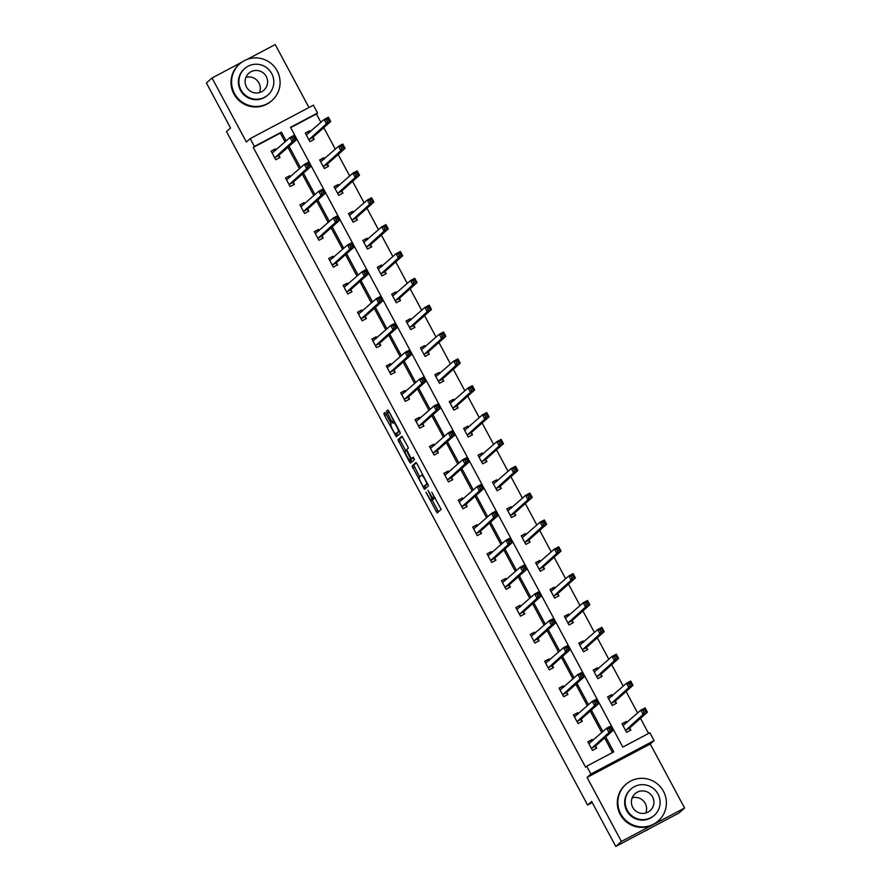 <?xml version="1.0" encoding="UTF-8"?>
<svg xmlns="http://www.w3.org/2000/svg" width="891" height="891" viewBox="0 0 891 891"><rect width="100%" height="100%" fill="white"/><g stroke="black" fill="none" stroke-linecap="round" stroke-linejoin="round"><path stroke-width="1.34" d="M425.943 492.177L437.169 512.949L441.145 509.407L431.767 492.177A6.137 0.913 -117.9 0 1 433.962 498.203L433.639 498.503A6.137 0.913 -117.9 0 1 433.605 498.515A6.137 0.913 -117.9 0 1 430.03 493.725L428.003 490.351L429.718 493.993A6.137 0.913 -117.9 0 1 431.912 500.029L431.589 500.33A6.137 0.913 -117.9 0 0 431.589 500.33A6.137 0.913 -117.9 0 1 427.981 495.552L425.943 492.177M684.589 808.014L678.975 813.015L615.781 846.45L621.395 841.449L684.589 808.014L650.252 743.996L654.072 740.599L590.889 774.034L586.69 766.204L613.754 751.881L605.746 736.946M308.977 107.499L275.219 44.55L247.23 59.363M241.572 62.359L212.025 77.985L246.361 142.014L250.182 138.617L313.365 105.171L317.564 113.012L290.499 127.335L622.809 747.092L649.873 732.758L654.072 740.599M615.781 846.45L591.646 801.443L587.603 805.041L226.503 131.59L230.546 127.992L206.411 82.986L212.025 77.985M386.104 414.025L384.99 412.522L383.865 413.524L384.556 415.406L396.361 436.846L400.337 433.304L399.647 431.422L388.966 411.486L387.841 409.983L386.494 411.185L391.75 421.61L392.875 423.102L393.544 422.501A5.134 0.768 -117.9 0 0 393.544 422.501A5.134 0.768 -117.9 0 1 396.606 426.577A5.134 0.768 -117.9 0 1 398.388 431.545L395.782 433.872A5.134 0.768 -117.9 0 0 395.782 433.872A5.134 0.768 -117.9 0 1 392.719 429.796A5.134 0.768 -117.9 0 1 390.937 424.829L390.681 422.557L386.104 414.025M650.252 743.996L587.069 777.431L621.395 841.449M587.069 777.431L590.889 774.034M285.042 141.925L280.32 133.115L253.256 147.438L585.565 767.196L586.69 766.204M253.256 147.438L254.381 146.447L250.182 138.617M412.043 466.06L424.528 489.382L428.504 485.84L417.133 464.022L416.008 462.529L412.043 466.06L413.747 465.158L419.694 476.852M410.539 459.778L411.041 460.714L409.325 461.616L397.954 439.798L401.919 436.256M413.558 457.462L411.542 458.642L410.417 457.15L406.697 449.599L408.312 448.173L407.621 446.291L401.93 436.256M413.246 457.74L411.542 458.642L413.224 457.15L414.493 459.511L410.45 463.108L409.325 461.616M587.603 805.041L592.259 802.579M324.547 158.754L323.945 157.651L319.68 159.901L324.291 168.51L328.556 166.249L327.532 164.323M353.337 212.448L352.736 211.345L348.47 213.606L353.081 222.204L357.358 219.954L356.322 218.028M382.128 266.153L381.537 265.039L377.261 267.3L381.871 275.909L386.148 273.648L385.112 271.722M410.918 319.847L410.328 318.744L406.051 320.994L410.673 329.603L414.939 327.342L413.903 325.415M439.709 373.541L439.118 372.438L434.853 374.699L439.463 383.297L443.729 381.047L442.693 379.12M468.499 427.246L467.909 426.132L463.643 428.393L468.254 437.002L472.52 434.741L471.495 432.814M497.301 480.94L496.699 479.826L492.433 482.087L497.044 490.696L501.31 488.435L500.285 486.508M526.091 534.633L525.49 533.531L521.224 535.792L525.835 544.39L530.112 542.129L529.076 540.213M554.881 588.338L554.291 587.225L550.014 589.486L554.625 598.095L558.902 595.834L557.866 593.907M583.672 642.032L583.082 640.919L578.805 643.179L583.427 651.789L587.692 649.528L586.657 647.601M612.462 695.726L611.872 694.624L607.606 696.885L612.217 705.483L616.483 703.222L615.447 701.306M648.581 733.449L640.484 718.346M637.622 713L626.095 691.494M623.221 686.159L611.694 664.653M608.831 659.307L597.304 637.8M594.431 632.454L582.903 610.959M580.041 605.613L568.503 584.106M565.64 578.76L554.113 557.254M551.239 551.908L539.712 530.412M536.85 525.066L525.322 503.56M522.449 498.214L510.922 476.707M508.059 471.361L496.521 449.866M493.659 444.52L482.131 423.013M479.269 417.667L467.73 396.161M464.868 390.815L453.341 369.32M450.467 363.974L438.94 342.467M436.078 337.121L424.55 315.614M421.677 310.268L410.15 288.773M407.287 283.427L395.749 261.921M392.886 256.575L381.359 235.068M378.486 229.722L366.958 208.227M364.096 202.881L352.569 181.374M349.695 176.028L338.168 154.522M335.306 149.176L323.778 127.68M320.905 122.334L316.439 114.003L290.666 127.647M626.863 722.579L626.262 721.465L621.996 723.726L626.607 732.335L630.884 730.074L629.848 728.147M598.073 668.885L597.471 667.771L593.206 670.032L597.816 678.641L602.093 676.38L601.057 674.454M569.271 615.18L568.681 614.077L564.415 616.338L569.026 624.936L573.292 622.675L572.267 620.76M540.481 561.486L539.89 560.372L535.625 562.633L540.236 571.242L544.501 568.981L543.477 567.055M511.69 507.792L511.1 506.678L506.823 508.939L511.445 517.548L515.711 515.288L514.675 513.361M482.9 454.087L482.309 452.984L478.033 455.245L482.655 463.843L486.92 461.583L485.885 459.667M454.109 400.393L453.508 399.291L449.242 401.54L453.853 410.15L458.13 407.889L457.094 405.962M425.319 346.699L424.717 345.585L420.452 347.846L425.063 356.456L429.339 354.195L428.304 352.268M396.528 292.994L395.927 291.892L391.661 294.153L396.272 302.751L400.538 300.501L399.513 298.574M367.727 239.3L367.137 238.198L362.871 240.447L367.482 249.057L371.747 246.796L370.723 244.869M338.936 185.606L338.346 184.493L334.069 186.754L338.691 195.363L342.957 193.102L341.921 191.175M310.146 131.913L309.556 130.799L305.279 133.06L309.901 141.658L314.167 139.408L313.131 137.481M316.439 114.003L317.564 113.012M286.167 140.923L281.445 132.124L254.381 146.447M602.884 731.6L591.357 710.094M588.483 704.748L576.956 683.241M574.094 677.895L562.555 656.4M559.693 651.054L548.165 629.547M545.292 624.201L533.765 602.695M530.902 597.349L519.375 575.853M516.502 570.507L504.974 549.001M502.112 543.655L490.573 522.148M487.711 516.802L476.184 495.307M473.321 489.961L461.783 468.454M458.921 463.108L447.393 441.602M444.52 436.256L432.993 414.76M430.13 409.415L418.603 387.908M415.729 382.562L404.202 361.055M401.34 355.709L389.801 334.214M386.939 328.868L375.412 307.362M372.538 302.016L361.011 280.509M358.149 275.174L346.621 253.668M343.748 248.322L332.22 226.815M329.358 221.469L317.82 199.963M314.957 194.628L303.43 173.121M300.568 167.775L289.029 146.269M280.32 133.115L281.445 132.124M612.462 752.561L604.621 737.937M601.759 732.591L590.232 711.096M587.358 705.75L575.831 684.243M572.969 678.897L561.441 657.391M558.568 652.045L547.041 630.55M544.178 625.204L532.64 603.697M529.777 598.351L518.25 576.845M515.377 571.499L503.849 550.003M500.987 544.657L489.46 523.151M486.586 517.805L475.059 496.298M472.197 490.952L460.658 469.457M457.796 464.111L446.268 442.604M443.406 437.258L431.868 415.752M429.005 410.417L417.478 388.91M414.605 383.564L403.077 362.058M400.215 356.712L388.688 335.205M385.814 329.87L374.287 308.364M371.424 303.018L359.886 281.511M357.024 276.165L345.496 254.67M342.623 249.324L331.096 227.818M328.233 222.472L316.706 200.965M313.832 195.619L302.305 174.124M299.443 168.778L287.904 147.271M278.972 155.557L280.008 157.473L275.742 159.734L271.12 151.136L275.397 148.875L275.987 149.978M293.373 182.399L294.409 184.326L290.132 186.587L285.521 177.977L289.787 175.716L290.388 176.83M307.774 209.251L308.798 211.178L304.533 213.439L299.922 204.83L304.187 202.569L304.778 203.683M322.163 236.104L323.199 238.02L318.933 240.28L314.311 231.682L318.588 229.421L319.178 230.524M336.564 262.945L337.589 264.872L333.323 267.133L328.712 258.524L332.978 256.263L333.579 257.376M350.954 289.798L351.99 291.725L347.724 293.985L343.102 285.376L347.379 283.115L347.969 284.229M365.355 316.639L366.39 318.566L362.114 320.827L357.503 312.229L361.768 309.968L362.37 311.07M379.755 343.492L380.78 345.418L376.514 347.679L371.903 339.07L376.169 336.809L376.759 337.923M394.145 370.344L395.181 372.271L390.904 374.532L386.293 365.923L390.559 363.662L391.16 364.775M408.546 397.186L409.57 399.112L405.305 401.373L400.694 392.775L404.96 390.514L405.55 391.617M422.935 424.038L423.971 425.965L419.706 428.226L415.083 419.616L419.36 417.356L419.951 418.469M437.336 450.891L438.372 452.817L434.095 455.067L429.484 446.469L433.75 444.208L434.351 445.322M451.726 477.732L452.762 479.659L448.496 481.92L443.874 473.31L448.151 471.061L448.741 472.163M466.127 504.584L467.162 506.511L462.886 508.772L458.275 500.163L462.54 497.902L463.142 499.016M480.527 531.437L481.552 533.364L477.286 535.614L472.675 527.015L476.941 524.754L477.531 525.868M494.917 558.278L495.953 560.205L491.687 562.466L487.065 553.857L491.342 551.607L491.932 552.71M509.318 585.131L510.343 587.058L506.077 589.319L501.466 580.709L505.732 578.448L506.333 579.562M523.708 611.983L524.743 613.91L520.478 616.16L515.856 607.562L520.132 605.301L520.723 606.403M538.108 638.825L539.144 640.752L534.867 643.012L530.256 634.403L534.522 632.153L535.123 633.256M552.509 665.677L553.534 667.604L549.268 669.865L544.657 661.256L548.923 658.995L549.513 660.108M566.899 692.53L567.935 694.457L563.658 696.706L559.047 688.108L563.312 685.847L563.914 686.95M581.3 719.371L582.324 721.298L578.059 723.559L573.448 714.95L577.713 712.7L578.304 713.802M595.689 746.224L596.725 748.15L592.459 750.411L587.837 741.802L592.114 739.541L592.704 740.655M626.262 721.465L622.096 723.904M592.114 739.541L587.937 741.98M611.872 694.624L607.695 697.052M577.713 712.7L573.537 715.128M597.471 667.771L593.295 670.21M563.312 685.847L559.147 688.275M583.082 640.919L578.905 643.358M548.923 658.995L544.746 661.434M568.681 614.077L564.504 616.505M534.522 632.153L530.345 634.581M554.291 587.225L550.115 589.664M520.132 605.301L515.956 607.74M539.89 560.372L535.714 562.811M505.732 578.448L501.555 580.887M525.49 533.531L521.313 535.959M491.342 551.607L487.165 554.035M511.1 506.678L506.923 509.117M476.941 524.754L472.765 527.194M496.699 479.826L492.523 482.265M462.54 497.902L458.375 500.341M482.309 452.984L478.133 455.412M448.151 471.061L443.974 473.489M467.909 426.132L463.732 428.571M433.75 444.208L429.573 446.647M453.508 399.291L449.342 401.718M419.36 417.356L415.184 419.795M439.118 372.438L434.942 374.866M404.96 390.514L400.783 392.942M424.717 345.585L420.541 348.025M390.559 363.662L386.393 366.101M410.328 318.744L406.151 321.172M376.169 336.809L371.993 339.248M395.927 291.892L391.75 294.32M361.768 309.968L357.592 312.396M381.537 265.039L377.361 267.478M347.379 283.115L343.202 285.554M367.137 238.198L362.96 240.626M332.978 256.263L328.801 258.702M352.736 211.345L348.559 213.784M318.588 229.421L314.412 231.849M338.346 184.493L334.17 186.932M304.187 202.569L300.011 205.008M323.945 157.651L319.769 160.079M289.787 175.716L285.621 178.155M309.556 130.799L305.379 133.238M275.397 148.875L271.22 151.303M433.672 498.481A6.137 0.913 -117.9 0 1 433.627 499.127L433.293 499.417M432.124 500.04L438.517 511.746M416.375 462.819L413.747 465.158M424.695 486.174L425.876 488.179M422.724 485.751L423.515 486.798L427.001 483.69L425.207 479.926A6.137 0.913 -117.9 0 0 421.632 475.126A6.137 0.913 -117.9 0 0 421.599 475.148L419.215 477.264A6.137 0.913 -117.9 0 0 421.41 483.301L422.724 485.751M425.207 485.896L427.68 483.702M405.605 450.579L400.349 440.778L398.645 441.68M402.286 436.545L399.658 438.884L400.349 440.778M405.026 451.091A5.134 0.768 -117.9 0 0 406.819 456.047A5.134 0.768 -117.9 0 0 409.849 460.146A5.134 0.768 -117.9 0 0 409.871 460.124L410.796 459.31L407.076 451.759L405.962 450.267L405.026 451.091M411.531 459.255A5.134 0.768 -117.9 0 0 411.564 459.244A5.134 0.768 -117.9 0 0 411.586 459.221L409.871 460.124L411.564 459.244M412.511 458.13L411.586 459.221M411.041 460.714L411.798 461.917M397.442 432.993A5.134 0.768 -117.9 0 0 397.464 432.981A5.134 0.768 -117.9 0 0 397.486 432.959L395.782 433.872L397.464 432.981M399.513 431.166L397.486 432.959M386.494 411.185L388.198 410.283L394.357 422.067M396.45 433.516L397.709 435.643M385.725 413.368L391.272 423.86M626.596 722.813L625.638 722.022M643.102 710.495L644.015 712.221L645.73 711.319L644.806 709.592L643.102 710.495L640.829 710.149L645.106 707.888L647.412 712.187L643.135 714.448L640.829 710.149L623.032 725.653M630.227 730.42L629.848 727.824L647.412 712.187L645.73 711.319M625.582 730.408L643.135 714.448L644.015 712.221M645.106 707.888L644.806 709.592M609.867 730.297L611.571 729.395L610.647 727.669L608.943 728.571L609.867 730.297L608.987 732.525L606.671 728.225L610.948 725.965L613.253 730.264L608.987 732.525L591.424 748.485M588.873 743.729L606.671 728.225L608.943 728.571M611.571 729.395L613.253 730.264L595.689 745.89L596.068 748.496M591.49 740.098L592.437 740.889M610.647 727.669L610.948 725.965M644.382 831.314A24.425 24.135 48.3 0 0 649.227 828.753M632.22 797.79A11.338 11.204 -131.7 0 1 645.775 813.026M620.782 813.917A24.425 24.135 48.3 0 0 658.371 820.867A24.425 24.135 48.3 0 0 663.472 791.331A24.425 24.135 48.3 0 0 625.894 784.37A24.425 24.135 48.3 0 0 620.782 813.917M625.894 784.37L625.326 784.871A24.425 24.135 48.3 0 0 620.225 814.419A24.425 24.135 48.3 0 0 657.803 821.368L658.371 820.867M654.339 815.298L653.816 815.755A17.586 17.375 -131.7 0 1 626.763 810.754A17.586 17.375 -131.7 0 1 630.438 789.482L630.951 789.025A17.586 17.375 48.3 0 0 627.275 810.298A17.586 17.375 48.3 0 0 654.339 815.298A17.586 17.375 48.3 0 0 658.015 794.026A17.586 17.375 48.3 0 0 630.951 789.025M652.546 796.922A11.338 11.204 48.3 0 0 635.116 793.692A11.338 11.204 48.3 0 0 632.744 807.402A11.338 11.204 48.3 0 0 650.185 810.632A11.338 11.204 48.3 0 0 652.546 796.922M245.916 77.35A11.338 11.204 -131.7 0 1 259.481 92.586M234.489 93.477A24.425 24.135 48.3 0 0 272.067 100.427A24.425 24.135 48.3 0 0 277.179 70.89A24.425 24.135 48.3 0 0 239.601 63.929A24.425 24.135 48.3 0 0 234.489 93.477M239.601 63.929L239.033 64.43A24.425 24.135 48.3 0 0 233.921 93.978A24.425 24.135 48.3 0 0 271.51 100.928L272.067 100.427M268.046 94.858L267.523 95.326A17.586 17.375 -131.7 0 1 240.459 90.314A17.586 17.375 -131.7 0 1 244.145 69.041L244.657 68.585A17.586 17.375 48.3 0 0 240.982 89.857A17.586 17.375 48.3 0 0 268.046 94.858A17.586 17.375 48.3 0 0 271.722 73.585A17.586 17.375 48.3 0 0 244.657 68.585M266.253 76.481A11.338 11.204 48.3 0 0 248.812 73.251A11.338 11.204 48.3 0 0 246.439 86.962A11.338 11.204 48.3 0 0 263.881 90.191A11.338 11.204 48.3 0 0 266.253 76.481M612.195 695.96L611.248 695.18M628.701 683.653L629.625 685.368L631.329 684.466L630.405 682.751L628.701 683.653L626.44 683.297L630.705 681.036L633.011 685.346L628.745 687.596L626.44 683.297L608.631 698.8M615.826 703.578L615.447 700.972L633.011 685.346L631.329 684.466M611.181 703.556L628.745 687.596L629.625 685.368M630.705 681.036L630.405 682.751M597.805 669.119L596.847 668.328M614.3 656.801L615.224 658.527L616.94 657.614L616.015 655.899L614.3 656.801L612.039 656.444L616.305 654.194L618.621 658.494L614.345 660.754L612.039 656.444L594.241 671.959M601.425 676.726L601.046 674.119L618.621 658.494L616.94 657.614M596.792 676.715L614.345 660.754L615.224 658.527M616.305 654.194L616.015 655.899M595.466 703.445L597.17 702.542L596.257 700.816L594.542 701.729L595.466 703.445L594.587 705.672L592.281 701.373L596.547 699.112L598.852 703.411L594.587 705.672L577.023 721.632M574.472 716.876L592.281 701.373L594.542 701.729M597.17 702.542L598.852 703.411L581.288 719.048L581.667 721.643M577.09 713.245L578.047 714.036M596.257 700.816L596.547 699.112M581.077 676.592L582.781 675.69L581.856 673.975L580.152 674.877L581.077 676.592L580.186 678.831L577.88 674.52L582.157 672.26L584.463 676.57L580.186 678.831L562.633 694.791M560.083 690.035L577.88 674.52L580.152 674.877M582.781 675.69L584.463 676.57L566.899 692.196L567.277 694.802M562.689 686.404L563.647 687.195M581.856 673.975L582.157 672.26M583.405 642.266L582.458 641.475M599.91 629.948L600.835 631.674L602.539 630.772L601.614 629.046L599.91 629.948L597.649 629.603L601.915 627.342L604.221 631.641L599.955 633.902L597.649 629.603L579.841 645.106M587.035 649.873L586.657 647.278L604.221 631.641L602.539 630.772M582.391 649.862L599.955 633.902L600.835 631.674M601.915 627.342L601.614 629.046M566.676 649.751L568.38 648.848L567.456 647.122L565.752 648.024L566.676 649.751L565.796 651.978L563.491 647.679L567.756 645.418L570.062 649.717L565.796 651.978L548.232 667.938M545.682 663.182L563.491 647.679L565.752 648.024M568.38 648.848L570.062 649.717L552.498 665.343L552.877 667.949M548.299 659.552L549.257 660.342M567.456 647.122L567.756 645.418M569.015 615.414L568.057 614.634M585.51 603.107L586.434 604.822L588.138 603.92L587.225 602.205L585.51 603.107L583.249 602.75L587.514 600.489L589.82 604.8L585.554 607.049L583.249 602.75L565.44 618.254M572.635 623.032L572.256 620.426L589.82 604.8L588.138 603.92M567.99 623.009L585.554 607.049L586.434 604.822M587.514 600.489L587.225 602.205M552.275 622.898L553.99 621.996L553.066 620.27L551.362 621.183L552.275 622.898L551.395 625.126L549.09 620.827L553.356 618.566L555.672 622.865L551.395 625.126L533.843 641.086M531.292 636.33L549.09 620.827L551.362 621.183M553.99 621.996L555.672 622.865L538.108 638.502L538.476 641.108M533.898 632.699L534.856 633.49M553.066 620.27L553.356 618.566M554.614 588.572L553.656 587.782M571.12 576.254L572.044 577.981L573.748 577.078L572.824 575.352L571.12 576.254L568.848 575.898L573.125 573.648L575.43 577.947L571.153 580.208L568.848 575.898L551.05 591.412M558.245 596.179L557.866 593.573L575.43 577.947L573.748 577.078M553.601 596.168L571.153 580.208L572.044 577.981M573.125 573.648L572.824 575.352M537.886 596.046L539.59 595.143L538.665 593.428L536.961 594.33L537.886 596.046L537.006 598.284L534.7 593.974L538.966 591.713L541.271 596.023L537.006 598.284L519.442 614.244M516.891 609.489L534.7 593.974L536.961 594.33M539.59 595.143L541.271 596.023L523.708 611.649L524.086 614.255M519.509 605.858L520.455 606.648M538.665 593.428L538.966 591.713M540.224 561.72L539.267 560.929M556.719 549.402L557.643 551.128L559.348 550.226L558.423 548.5L556.719 549.402L554.458 549.056L558.724 546.796L561.029 551.095L556.764 553.356L554.458 549.056L536.649 564.56M543.844 569.327L543.465 566.732L561.029 551.095L559.348 550.226M539.2 569.316L556.764 553.356L557.643 551.128M558.724 546.796L558.423 548.5M523.485 569.204L525.2 568.302L524.276 566.576L522.56 567.478L523.485 569.204L522.605 571.432L520.299 567.133L524.565 564.872L526.871 569.171L522.605 571.432L505.041 587.392M502.491 582.636L520.299 567.133L522.56 567.478M525.2 568.302L526.871 569.171L509.307 584.797L509.685 587.403M505.108 579.005L506.066 579.796M524.276 566.576L524.565 564.872M525.824 534.878L524.866 534.088M542.329 522.56L543.243 524.276L544.958 523.373L544.033 521.658L542.329 522.56L540.057 522.204L544.334 519.943L546.64 524.253L542.363 526.503L540.057 522.204L522.26 537.719M529.454 542.485L529.076 539.879L546.64 524.253L544.958 523.373M524.81 542.463L542.363 526.503L543.243 524.276M544.334 519.943L544.033 521.658M509.095 542.352L510.799 541.45L509.875 539.723L508.171 540.637L509.095 542.352L508.215 544.579L505.899 540.28L510.175 538.019L512.481 542.318L508.215 544.579L490.651 560.539M488.101 555.784L505.899 540.28L508.171 540.637M510.799 541.45L512.481 542.318L494.917 557.955L495.296 560.562M490.718 552.153L491.665 552.943M509.875 539.723L510.175 538.019M511.423 508.026L510.476 507.235M527.929 495.708L528.853 497.434L530.557 496.532L529.633 494.806L527.929 495.708L525.668 495.351L529.933 493.102L532.239 497.401L527.973 499.662L525.668 495.351L507.859 510.866M515.054 515.633L514.675 513.027L532.239 497.401L530.557 496.532M510.409 515.622L527.973 499.662L528.853 497.434M529.933 493.102L529.633 494.806M494.694 515.499L496.398 514.597L495.485 512.882L493.77 513.784L494.694 515.499L493.814 517.738L491.509 513.428L495.775 511.167L498.08 515.477L493.814 517.738L476.251 533.698M473.7 528.942L491.509 513.428L493.77 513.784M496.398 514.597L498.08 515.477L480.516 531.103L480.895 533.709M476.317 525.311L477.275 526.102M495.485 512.882L495.775 511.167M497.033 481.173L496.075 480.383M513.528 468.866L514.452 470.582L516.167 469.68L515.243 467.953L513.528 468.866L511.267 468.51L515.533 466.249L517.849 470.548L513.572 472.809L511.267 468.51L493.469 484.013M500.653 488.78L500.274 486.185L517.849 470.548L516.167 469.68M496.009 488.769L513.572 472.809L514.452 470.582M515.533 466.249L515.243 467.953M482.632 454.332L481.686 453.541M499.138 442.014L500.063 443.729L501.767 442.827L500.842 441.112L499.138 442.014L496.866 441.658L501.143 439.397L503.448 443.707L499.183 445.957L496.866 441.658L479.068 457.172M486.263 461.939L485.885 459.333L503.448 443.707L501.767 442.827M481.619 461.917L499.183 445.957L500.063 443.729M501.143 439.397L500.842 441.112M468.243 427.48L467.285 426.689M484.737 415.161L485.662 416.888L487.366 415.986L486.453 414.259L484.737 415.161L482.476 414.805L486.742 412.555L489.048 416.854L484.782 419.115L482.476 414.805L464.668 430.32M471.862 435.086L471.484 432.48L489.048 416.854L487.366 415.986M467.218 435.075L484.782 419.115L485.662 416.888M486.742 412.555L486.453 414.259M453.842 400.627L452.884 399.836M470.348 388.32L471.272 390.035L472.976 389.133L472.052 387.407L470.348 388.32L468.076 387.964L472.353 385.703L474.658 390.002L470.381 392.263L468.076 387.964L450.278 403.467M457.473 408.234L457.094 405.639L474.658 390.002L472.976 389.133M452.828 408.223L470.381 392.263L471.272 390.035M472.353 385.703L472.052 387.407M439.441 373.786L438.495 372.995M455.947 361.468L456.871 363.183L458.575 362.281L457.651 360.565L455.947 361.468L453.686 361.111L457.952 358.85L460.257 363.16L455.992 365.41L453.686 361.111L435.877 376.626M443.072 381.393L442.693 378.786L460.257 363.16L458.575 362.281M438.428 381.37L455.992 365.41L456.871 363.183M457.952 358.85L457.651 360.565M425.052 346.933L424.094 346.142M441.546 334.615L442.471 336.341L444.186 335.439L443.261 333.713L441.546 334.615L439.285 334.27L443.551 332.009L445.868 336.308L441.591 338.569L439.285 334.27L421.488 349.773M428.671 354.54L428.293 351.934L445.868 336.308L444.186 335.439M424.038 354.529L441.591 338.569L442.471 336.341M443.551 332.009L443.261 333.713M410.651 320.081L409.704 319.29M427.157 307.774L428.081 309.489L429.785 308.587L428.861 306.86L427.157 307.774L424.896 307.417L429.161 305.156L431.467 309.455L427.201 311.716L424.896 307.417L407.087 322.921M414.282 327.688L413.903 325.092L431.467 309.455L429.785 308.587M409.637 327.676L427.201 311.716L428.081 309.489M429.161 305.156L428.861 306.86M396.261 293.239L395.303 292.448M412.756 280.921L413.68 282.636L415.395 281.734L414.471 280.019L412.756 280.921L410.495 280.565L414.76 278.304L417.066 282.614L412.8 284.875L410.495 280.565L392.686 296.079M399.881 300.846L399.502 298.24L417.066 282.614L415.395 281.734M395.236 300.835L412.8 284.875L413.68 282.636M414.76 278.304L414.471 280.019M381.86 266.387L380.903 265.596M398.366 254.069L399.291 255.795L400.995 254.893L400.07 253.167L398.366 254.069L396.094 253.723L400.371 251.462L402.676 255.762L398.411 258.022L396.094 253.723L378.296 269.227M385.491 273.994L385.112 271.387L402.676 255.762L400.995 254.893M380.847 273.983L398.411 258.022L399.291 255.795M400.371 251.462L400.07 253.167M367.471 239.534L366.513 238.743M383.965 227.227L384.89 228.942L386.594 228.04L385.669 226.314L383.965 227.227L381.704 226.871L385.97 224.61L388.276 228.909L384.01 231.17L381.704 226.871L363.896 242.374M371.09 247.152L370.712 244.546L388.276 228.909L386.594 228.04M366.446 247.13L384.01 231.17L384.89 228.942M385.97 224.61L385.669 226.314M480.294 488.658L482.009 487.756L481.084 486.029L479.38 486.931L480.294 488.658L479.414 490.885L477.108 486.586L481.385 484.325L483.69 488.624L479.414 490.885L461.861 506.845M459.31 502.09L477.108 486.586L479.38 486.931M482.009 487.756L483.69 488.624L466.127 504.25L466.505 506.856M461.917 498.459L462.875 499.25M481.084 486.029L481.385 484.325M465.904 461.805L467.608 460.903L466.684 459.188L464.979 460.09L465.904 461.805L465.024 464.033L462.719 459.734L466.984 457.473L469.29 461.772L465.024 464.033L447.46 479.993M444.91 475.237L462.719 459.734L464.979 460.09M467.608 460.903L469.29 461.772L451.726 477.409L452.105 480.015M447.527 471.617L448.474 472.397M466.684 459.188L466.984 457.473M451.503 434.964L453.218 434.051L452.294 432.335L450.579 433.238L451.503 434.964L450.623 437.191L448.318 432.881L452.583 430.62L454.9 434.931L450.623 437.191L433.059 453.151M430.52 448.396L448.318 432.881L450.579 433.238M453.218 434.051L454.9 434.931L437.325 450.556L437.704 453.163M433.126 444.765L434.084 445.556M452.294 432.335L452.583 430.62M437.113 408.111L438.817 407.209L437.893 405.483L436.189 406.385L437.113 408.111L436.234 410.339L433.917 406.04L438.194 403.779L440.499 408.078L436.234 410.339L418.67 426.299M416.119 421.543L433.917 406.04L436.189 406.385M438.817 407.209L440.499 408.078L422.935 423.704L423.314 426.31M418.737 417.912L419.683 418.703M437.893 405.483L438.194 403.779M422.713 381.259L424.417 380.357L423.503 378.642L421.788 379.544L422.713 381.259L421.833 383.486L419.527 379.187L423.793 376.926L426.098 381.225L421.833 383.486L404.269 399.446M401.718 394.691L419.527 379.187L421.788 379.544M424.417 380.357L426.098 381.225L408.535 396.863L408.913 399.469M404.336 391.071L405.294 391.851M423.503 378.642L423.793 376.926M408.323 354.418L410.027 353.504L409.103 351.789L407.399 352.691L408.323 354.418L407.432 356.645L405.127 352.335L409.403 350.074L411.709 354.384L407.432 356.645L389.879 372.605M387.329 367.849L405.127 352.335L407.399 352.691M410.027 353.504L411.709 354.384L394.145 370.01L394.524 372.616M389.935 364.219L390.893 365.009M409.103 351.789L409.403 350.074M393.922 327.565L395.626 326.663L394.702 324.937L392.998 325.839L393.922 327.565L393.042 329.793L390.737 325.493L395.003 323.233L397.308 327.532L393.042 329.793L375.479 345.753M372.928 340.997L390.737 325.493L392.998 325.839M395.626 326.663L397.308 327.532L379.744 343.169L380.123 345.764M375.545 337.366L376.503 338.157M394.702 324.937L395.003 323.233M379.521 300.712L381.237 299.81L380.312 298.095L378.608 298.997L379.521 300.712L378.642 302.94L376.336 298.641L380.613 296.38L382.918 300.679L378.642 302.94L361.089 318.9M358.538 314.144L376.336 298.641L378.608 298.997M381.237 299.81L382.918 300.679L365.355 316.316L365.722 318.922M361.145 310.525L362.102 311.304M380.312 298.095L380.613 296.38M365.132 273.871L366.836 272.958L365.911 271.243L364.207 272.145L365.132 273.871L364.252 276.099L361.946 271.788L366.212 269.539L368.518 273.838L364.252 276.099L346.688 292.059M344.138 287.303L361.946 271.788L364.207 272.145M366.836 272.958L368.518 273.838L350.954 289.464L351.332 292.07M346.755 283.672L347.702 284.463M365.911 271.243L366.212 269.539M350.731 247.019L352.446 246.116L351.522 244.39L349.807 245.292L350.731 247.019L349.851 249.246L347.546 244.947L351.811 242.686L354.117 246.985L349.851 249.246L332.287 265.206M329.748 260.45L347.546 244.947L349.807 245.292M352.446 246.116L354.117 246.985L336.553 262.622L336.932 265.217M332.354 256.82L333.312 257.61M351.522 244.39L351.811 242.686M353.07 212.693L352.112 211.902M369.576 200.375L370.489 202.09L372.204 201.188L371.28 199.473L369.576 200.375L367.304 200.018L371.58 197.757L373.886 202.068L369.609 204.329L367.304 200.018L349.506 215.533M356.701 220.3L356.322 217.694L373.886 202.068L372.204 201.188M352.056 220.289L369.609 204.329L370.489 202.09M371.58 197.757L371.28 199.473M336.341 220.166L338.045 219.264L337.121 217.549L335.417 218.451L336.341 220.166L335.462 222.394L333.145 218.095L337.422 215.834L339.727 220.144L335.462 222.394L317.898 238.354M315.347 233.598L333.145 218.095L335.417 218.451M338.045 219.264L339.727 220.144L322.163 235.77L322.542 238.376M317.964 229.978L318.911 230.758M337.121 217.549L337.422 215.834M338.669 185.84L337.722 185.05M355.175 173.522L356.099 175.249L357.803 174.346L356.879 172.62L355.175 173.522L352.914 173.177L357.18 170.916L359.485 175.215L355.219 177.476L352.914 173.177L335.105 188.68M342.3 193.447L341.921 190.841L359.485 175.215L357.803 174.346M337.656 193.436L355.219 177.476L356.099 175.249M357.18 170.916L356.879 172.62M321.941 193.325L323.645 192.411L322.731 190.696L321.016 191.598L321.941 193.325L321.061 195.552L318.755 191.242L323.021 188.992L325.326 193.291L321.061 195.552L303.497 211.512M300.946 206.757L318.755 191.242L321.016 191.598M323.645 192.411L325.326 193.291L307.763 208.917L308.141 211.523M303.564 203.126L304.522 203.916M322.731 190.696L323.021 188.992M324.279 158.988L323.322 158.208M340.774 146.681L341.699 148.396L343.414 147.494L342.489 145.768L340.774 146.681L338.513 146.324L342.779 144.064L345.095 148.363L340.819 150.624L338.513 146.324L320.715 161.828M327.899 166.606L327.52 164L345.095 148.363L343.414 147.494M323.255 166.584L340.819 150.624L341.699 148.396M342.779 144.064L342.489 145.768M307.54 166.472L309.255 165.57L308.331 163.844L306.627 164.746L307.54 166.472L306.66 168.7L304.354 164.401L308.631 162.14L310.937 166.439L306.66 168.7L289.107 184.66M286.557 179.904L304.354 164.401L306.627 164.746M309.255 165.57L310.937 166.439L293.373 182.076L293.752 184.671M289.163 176.273L290.121 177.064M308.331 163.844L308.631 162.14M309.879 132.146L308.932 131.356M326.384 119.828L327.309 121.555L329.013 120.641L328.088 118.926L326.384 119.828L324.112 119.472L328.389 117.211L330.695 121.521L326.429 123.782L324.112 119.472L306.315 134.987M313.509 139.753L313.131 137.147L330.695 121.521L329.013 120.641M308.865 139.742L326.429 123.782L327.309 121.555M328.389 117.211L328.088 118.926M293.15 139.62L294.854 138.718L293.93 137.002L292.226 137.905L293.15 139.62L292.27 141.847L289.965 137.548L294.23 135.287L296.536 139.597L292.27 141.847L274.706 157.807M272.156 153.052L289.965 137.548L292.226 137.905M294.854 138.718L296.536 139.597L278.972 155.223L279.351 157.83M274.773 149.432L275.72 150.211M293.93 137.002L294.23 135.287M433.627 499.127L431.912 500.029M435.131 497.59L433.962 498.203M437.759 510.543L436.055 511.445M425.118 486.976L423.414 487.878M414.438 467.04L412.722 467.942M399.658 438.884L397.954 439.798M412.5 458.408L410.796 459.31M399.424 430.999L398.388 431.545M393.466 420.697L391.75 421.61M388.888 412.165L387.173 413.079M396.952 434.44L395.248 435.343M386.26 414.504L384.556 415.406M385.302 412.767L383.865 413.524M629.826 728.014L625.56 730.275M629.848 727.824L625.571 730.074M591.424 748.15L595.689 745.89M591.401 748.351L595.667 746.09M615.436 701.172L611.159 703.433M615.447 700.972L611.181 703.233M601.035 674.32L596.77 676.581M601.046 674.119L596.781 676.38M577.023 721.309L581.288 719.048M577 721.498L581.277 719.249M562.622 694.457L566.899 692.196M562.611 694.657L566.876 692.396M586.634 647.467L582.369 649.728M586.657 647.278L582.391 649.528M548.232 667.604L552.498 665.343M548.21 667.805L552.487 665.544M572.245 620.626L567.968 622.887M572.256 620.426L567.99 622.686M533.832 640.763L538.108 638.502M533.82 640.952L538.086 638.702M557.844 593.774L553.578 596.034M557.866 593.573L553.589 595.834M519.442 613.91L523.708 611.649M519.42 614.111L523.685 611.85M543.454 566.921L539.178 569.182M543.465 566.732L539.2 568.981M505.041 587.058L509.307 584.797M505.019 587.258L509.296 584.997M529.054 540.08L524.788 542.341M529.076 539.879L524.799 542.14M490.64 560.216L494.917 557.955M490.629 560.406L494.895 558.156M514.653 513.227L510.387 515.488M514.675 513.027L510.409 515.288M476.251 533.364L480.516 531.103M476.228 533.564L480.505 531.303M500.263 486.386L495.997 488.636M500.274 486.185L496.009 488.435M485.862 459.533L481.597 461.794M485.885 459.333L481.608 461.594M471.473 432.681L467.196 434.942M471.484 432.48L467.218 434.741M457.072 405.839L452.806 408.089M457.094 405.639L452.817 407.9M442.682 378.987L438.405 381.248M442.693 378.786L438.428 381.047M428.281 352.134L424.016 354.395M428.293 351.934L424.027 354.195M413.881 325.293L409.615 327.543M413.903 325.092L409.637 327.353M399.491 298.44L395.214 300.701M399.502 298.24L395.236 300.501M385.09 271.588L380.825 273.849M385.112 271.387L380.836 273.648M370.701 244.747L366.424 246.996M370.712 244.546L366.446 246.807M461.85 506.511L466.127 504.25M461.839 506.712L466.104 504.451M447.46 479.67L451.726 477.409M447.438 479.87L451.704 477.609M433.059 452.817L437.325 450.556M433.048 453.018L437.314 450.757M418.67 425.965L422.935 423.704M418.647 426.165L422.913 423.904M404.269 399.123L408.535 396.863M404.247 399.324L408.524 397.063M389.868 372.271L394.145 370.01M389.857 372.471L394.123 370.21M375.479 345.418L379.744 343.169M375.456 345.619L379.733 343.358M361.078 318.577L365.355 316.316M361.067 318.778L365.332 316.517M346.688 291.725L350.954 289.464M346.666 291.925L350.931 289.664M332.287 264.872L336.553 262.622M332.265 265.072L336.542 262.812M356.3 217.894L352.034 220.155M356.322 217.694L352.045 219.954M317.887 238.031L322.163 235.77M317.875 238.231L322.141 235.97M341.899 191.042L337.633 193.302M341.921 190.841L337.656 193.102M303.497 211.178L307.763 208.917M303.475 211.379L307.751 209.118M327.509 164.2L323.244 166.45M327.52 164L323.255 166.261M289.096 184.326L293.373 182.076M289.085 184.526L293.351 182.265M313.109 137.348L308.843 139.609M313.131 137.147L308.854 139.408M274.706 157.484L278.972 155.223M274.684 157.685L278.961 155.424"/></g></svg>
